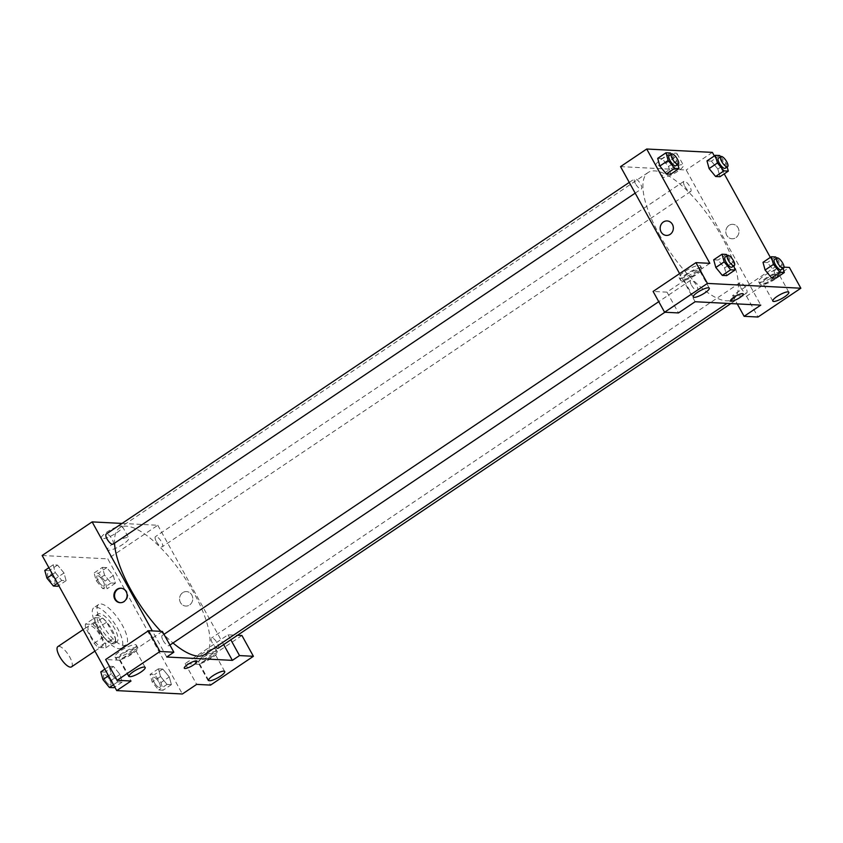 <?xml version="1.0" encoding="UTF-8"?>
<svg xmlns="http://www.w3.org/2000/svg" width="843" height="843" viewBox="0 0 843 843"><rect width="100%" height="100%" fill="white"/><g stroke="black" fill="none" stroke-linecap="round" stroke-linejoin="round"><path stroke-width="0.63" stroke-dasharray="4.21 3.16" d="M71.476 666.876A12.213 4.173 56.1 0 0 68.135 654.41A12.213 4.173 56.1 0 0 57.851 646.613M90.559 635.685A12.213 4.173 56.1 0 0 102.424 646.075A12.213 4.173 56.1 0 0 99.074 633.609A12.213 4.173 56.1 0 0 88.8 625.812A12.213 4.173 56.1 0 0 90.559 635.685M85.449 624.062L92.856 624.442A16.396 5.606 56.1 0 1 97.082 628.615L105.501 643.862A16.396 5.606 56.1 0 1 105.765 647.824L98.357 647.445A16.396 5.606 56.1 0 1 94.131 643.272L85.723 628.024A16.396 5.606 56.1 0 1 85.449 624.062L94.974 617.656L102.382 618.035L92.856 624.442M105.765 647.824L115.291 641.428L107.883 641.038L98.357 647.445M94.131 643.272L103.657 636.876L95.238 621.628L85.723 628.024M103.657 636.876A16.396 5.606 56.1 0 0 107.883 641.038M115.291 641.428A16.396 5.606 56.1 0 0 115.017 637.456L105.501 643.862M102.382 618.035A16.396 5.606 56.1 0 1 106.608 622.208L115.017 637.456M94.974 617.656A16.396 5.606 56.1 0 0 95.238 621.628M113.015 643.831A16.786 5.743 -123.9 0 1 99.232 630.975A16.786 5.743 -123.9 0 1 95.765 615.611A16.786 5.743 -123.9 0 1 109.896 626.338A16.786 5.743 -123.9 0 1 114.5 643.472A16.786 5.743 -123.9 0 1 113.015 643.831M115.396 642.229A16.786 5.743 56.1 0 0 116.882 641.871A16.786 5.743 56.1 0 0 112.277 624.737A16.786 5.743 56.1 0 0 98.146 614.01A16.786 5.743 56.1 0 0 100.57 627.582A16.786 5.743 56.1 0 0 115.396 642.229M106.608 622.208L97.082 628.615M97.409 627.424A24.415 8.356 56.1 0 0 121.139 648.204A24.415 8.356 56.1 0 0 114.448 623.283A24.415 8.356 56.1 0 0 93.889 607.677A24.415 8.356 56.1 0 0 97.409 627.424M102.172 624.22A24.415 8.356 56.1 0 0 125.892 645A24.415 8.356 56.1 0 0 119.2 620.079A24.415 8.356 56.1 0 0 98.642 604.473A24.415 8.356 56.1 0 0 102.172 624.22M104.89 669.142L109.137 666.286L113.51 666.507L120.001 674.421L122.119 682.103L117.746 681.871L111.255 673.968L109.137 666.286L113.51 666.507L120.001 674.411L122.109 682.092L117.746 681.871L111.244 673.979M108.557 675.78L111.255 673.968L109.147 666.297M52.551 574.346L55.248 572.523L53.141 564.842L57.514 565.073L64.005 572.977L66.112 580.658L61.739 580.437L55.248 572.523L53.141 564.852L57.514 565.073L64.005 572.966L66.112 580.658L61.739 580.437L55.248 572.534M160.96 682.556L163.078 690.238L158.705 690.006L152.214 682.103L150.096 674.421L154.469 674.642L160.96 682.556L169.285 676.95L171.403 684.632L167.03 684.411L160.539 676.507L158.421 668.815L162.794 669.047L169.285 676.95L162.794 669.047L158.421 668.815L160.528 676.497L167.03 684.4L171.403 684.632L169.295 676.961M42.15 555.495L107.799 558.867L182.394 693.989M102.424 567.381L106.798 567.602L113.289 575.516L115.407 583.198L111.034 582.966L104.543 575.063L102.424 567.381L106.798 567.602L113.289 575.506L115.396 583.187L111.034 582.966L104.543 575.063L102.435 567.381L94.1 572.977L98.473 573.208L104.964 581.112L107.072 588.793L102.698 588.572L96.207 580.658L94.1 572.977M182.752 592.65A7.25 6.596 -87.1 0 0 179.749 600.637A7.25 6.596 -87.1 0 0 185.787 606.064A7.25 6.596 -87.1 0 0 192.741 599.162A7.25 6.596 -87.1 0 0 186.524 591.586A7.25 6.596 -87.1 0 0 182.752 592.65A7.25 6.596 92.9 0 1 186.524 591.586A7.25 6.596 92.9 0 1 192.741 599.162A7.25 6.596 92.9 0 1 185.787 606.064A7.25 6.596 92.9 0 1 179.749 600.637A7.25 6.596 92.9 0 1 182.752 592.65M241.93 635.506L199.085 664.316L185.197 663.599L228.042 634.79L237.505 635.274M185.197 663.599L196.672 684.379M122.045 523.429L157.789 525.263L107.799 558.867M157.789 525.263L223.658 644.589M195.713 661.555A12.213 2.845 151.1 0 0 208.495 656.549A12.213 2.845 151.1 0 0 215.924 649.247A12.213 2.845 151.1 0 0 203.858 652.661A12.213 2.845 151.1 0 0 194.543 661.049A12.213 2.845 151.1 0 0 195.713 661.555M197.146 664.147A12.213 2.845 -28.9 0 1 195.976 663.652A12.213 2.845 -28.9 0 1 205.292 655.253A12.213 2.845 -28.9 0 1 217.357 651.85A12.213 2.845 -28.9 0 1 209.928 659.152A12.213 2.845 -28.9 0 1 197.146 664.147M210.455 657.94A9.157 2.139 151.1 0 0 214.68 653.325A9.157 2.139 151.1 0 0 202.878 657.551A9.157 2.139 151.1 0 0 198.653 662.176A9.157 2.139 151.1 0 0 210.455 657.94M199.085 664.316L210.56 685.096M228.042 634.79L230.803 639.784M116.861 532.628A12.076 2.814 151.1 0 0 122.435 526.538A12.076 2.814 151.1 0 0 110.507 529.91A12.076 2.814 151.1 0 0 101.297 538.213A12.076 2.814 151.1 0 0 116.861 532.628M123.204 544.125A12.076 2.814 -28.9 0 1 107.641 549.71A12.076 2.814 -28.9 0 1 116.85 541.406A12.076 2.814 -28.9 0 1 128.789 538.034A12.076 2.814 -28.9 0 1 123.204 544.125M162.383 631.418L119.548 660.217L131.023 681.007M166.724 657.003L152.309 630.901M120.454 602.692A7.25 6.596 -87.1 0 0 120.77 602.713A7.25 6.596 -87.1 0 0 124.543 601.649A7.25 6.596 -87.1 0 0 127.546 593.672A7.25 6.596 -87.1 0 0 121.508 588.235A7.25 6.596 -87.1 0 0 121.192 588.235M116.165 657.466A12.213 2.845 151.1 0 0 128.958 652.461A12.213 2.845 151.1 0 0 136.376 645.158A12.213 2.845 151.1 0 0 124.311 648.562A12.213 2.845 151.1 0 0 115.006 656.96A12.213 2.845 151.1 0 0 116.165 657.466M119.548 660.217L105.66 659.511M117.609 660.058A12.213 2.845 -28.9 0 1 116.439 659.563A12.213 2.845 -28.9 0 1 125.744 651.165A12.213 2.845 -28.9 0 1 137.82 647.761A12.213 2.845 -28.9 0 1 130.391 655.064A12.213 2.845 -28.9 0 1 117.609 660.058M130.918 653.852A9.157 2.139 151.1 0 0 135.143 649.236A9.157 2.139 151.1 0 0 123.341 653.462A9.157 2.139 151.1 0 0 119.105 658.088A9.157 2.139 151.1 0 0 130.918 653.852M196.967 661.186L196.967 661.186A7.25 1.697 151.1 0 0 196.271 660.891A7.25 1.697 151.1 0 0 188.684 663.862A7.25 1.697 151.1 0 0 184.28 668.193L184.28 668.193M218.305 648.183A6.101 2.086 56.1 0 0 216.63 641.955A6.101 2.086 56.1 0 0 211.488 638.056A6.101 2.086 56.1 0 0 212.373 642.988A6.101 2.086 56.1 0 0 215.66 647.182M163.089 640.459A6.101 2.086 56.1 0 0 169.011 645.654A6.101 2.086 56.1 0 0 167.346 639.426A6.101 2.086 56.1 0 0 162.204 635.517A6.101 2.086 56.1 0 0 163.089 640.459M156.376 541.554A6.101 2.086 56.1 0 0 162.309 546.749A6.101 2.086 56.1 0 0 160.634 540.511A6.101 2.086 56.1 0 0 155.491 536.612A6.101 2.086 56.1 0 0 156.376 541.554M113.015 544.209A6.101 2.086 56.1 0 0 111.339 537.982A6.101 2.086 56.1 0 0 106.207 534.083M160.834 631.333A76.313 26.112 56.1 0 0 172.994 642.977M204.828 654.463A76.313 26.112 56.1 0 0 183.922 576.57A76.313 26.112 56.1 0 0 119.674 527.802A76.313 26.112 56.1 0 0 114.532 543.198M659.1 234.238A76.313 26.112 56.1 0 0 733.241 299.191A76.313 26.112 56.1 0 0 712.324 221.298A76.313 26.112 56.1 0 0 648.077 172.541A76.313 26.112 56.1 0 0 659.1 234.238M635.485 183.742A6.101 2.086 -123.9 0 1 634.61 178.811A6.101 2.086 -123.9 0 1 640.543 184.006A6.101 2.086 -123.9 0 1 641.418 188.937A6.101 2.086 -123.9 0 1 635.485 183.742M740.776 287.726A6.101 2.086 56.1 0 0 746.708 292.921A6.101 2.086 56.1 0 0 745.033 286.683A6.101 2.086 56.1 0 0 739.901 282.784A6.101 2.086 56.1 0 0 740.776 287.726M691.492 285.187A6.101 2.086 56.1 0 0 697.424 290.382A6.101 2.086 56.1 0 0 695.749 284.154A6.101 2.086 56.1 0 0 690.607 280.255A6.101 2.086 56.1 0 0 691.492 285.187M684.779 186.282A6.101 2.086 56.1 0 0 690.712 191.477A6.101 2.086 56.1 0 0 689.037 185.249A6.101 2.086 56.1 0 0 683.894 181.34A6.101 2.086 56.1 0 0 684.779 186.282M695.127 301.731L679.606 273.617M620.543 166.619L686.191 169.991L760.776 305.113M743.22 293.922L743.22 293.912A7.25 1.697 151.1 0 0 733.874 297.263A7.25 1.697 151.1 0 0 730.533 300.919L730.533 300.93M766.982 278.285A9.157 2.139 151.1 0 0 762.757 282.9A9.157 2.139 151.1 0 0 774.559 278.675A9.157 2.139 151.1 0 0 778.795 274.049A9.157 2.139 151.1 0 0 770.281 276.314A9.157 2.139 151.1 0 0 766.982 278.285M761.25 284.881A12.213 2.845 -28.9 0 1 760.08 284.376A12.213 2.845 -28.9 0 1 769.817 275.756A12.213 2.845 -28.9 0 1 781.461 272.574A12.213 2.845 -28.9 0 1 774.043 279.876A12.213 2.845 -28.9 0 1 761.25 284.881M759.817 282.279A12.213 2.845 151.1 0 0 772.61 277.273A12.213 2.845 151.1 0 0 780.028 269.981A12.213 2.845 151.1 0 0 767.899 273.417A12.213 2.845 151.1 0 0 758.647 281.783A12.213 2.845 151.1 0 0 759.817 282.279M687.445 274.196A9.157 2.139 151.1 0 0 683.22 278.812A9.157 2.139 151.1 0 0 692.272 276.262A9.157 2.139 151.1 0 0 699.247 269.96A9.157 2.139 151.1 0 0 687.445 274.196M681.713 280.793A12.213 2.845 -28.9 0 1 680.543 280.287A12.213 2.845 -28.9 0 1 689.859 271.889A12.213 2.845 -28.9 0 1 701.924 268.485A12.213 2.845 -28.9 0 1 694.495 275.787A12.213 2.845 -28.9 0 1 681.713 280.793M680.28 278.19A12.213 2.845 151.1 0 0 693.062 273.185A12.213 2.845 151.1 0 0 700.491 265.893A12.213 2.845 151.1 0 0 688.425 269.296A12.213 2.845 151.1 0 0 679.11 277.684A12.213 2.845 151.1 0 0 680.28 278.19M709.838 263.343L666.992 292.152L653.104 291.436M666.992 292.152L678.467 312.932M784.011 267.157L775.486 266.715L732.641 295.524L746.529 296.241L789.375 267.431M746.529 296.241L758.005 317.021M732.641 295.524L737.267 303.901M765.117 270.023L762.999 262.342L767.372 262.563L773.863 270.466M762.999 262.342L767.372 262.563L773.863 270.477L775.971 278.148L773.863 270.477L782.188 264.871L783.168 268.411M717.857 169.032L719.964 176.703L717.857 169.032L711.376 161.129L717.857 169.032L726.192 163.426L727.161 166.967M709.111 168.579L707.003 160.908L711.376 161.129L706.992 160.897M659.827 166.05L657.719 158.368L662.082 158.589L668.573 166.493L670.68 174.174M715.823 267.484L713.715 259.813L718.078 260.034L724.569 267.937L726.677 275.619L724.569 267.937L732.904 262.342L733.874 265.872M714.348 155.955L724.221 173.858M770.344 257.4L775.486 266.715M671.45 159.759A12.076 2.814 151.1 0 0 677.024 153.668A12.076 2.814 151.1 0 0 665.095 157.04A12.076 2.814 151.1 0 0 655.886 165.344A12.076 2.814 151.1 0 0 671.45 159.759M712.377 152.393L686.191 169.991M677.793 171.255A12.076 2.814 -28.9 0 1 662.229 176.83A12.076 2.814 -28.9 0 1 665.232 172.636A12.076 2.814 -28.9 0 1 676.223 166.219A12.076 2.814 -28.9 0 1 683.367 165.165A12.076 2.814 -28.9 0 1 677.793 171.255M666.381 235.418L666.391 235.418A7.25 6.596 -87.1 0 0 670.164 234.343A7.25 6.596 -87.1 0 0 673.167 226.367A7.25 6.596 -87.1 0 0 667.129 220.94L667.129 220.94M729.005 225.376A7.25 6.596 -87.1 0 0 726.002 233.363A7.25 6.596 -87.1 0 0 732.04 238.79A7.25 6.596 -87.1 0 0 738.995 231.888A7.25 6.596 -87.1 0 0 732.778 224.312A7.25 6.596 -87.1 0 0 729.005 225.376A7.25 6.596 92.9 0 1 732.778 224.312A7.25 6.596 92.9 0 1 738.995 231.888A7.25 6.596 92.9 0 1 732.04 238.79A7.25 6.596 92.9 0 1 726.002 233.363A7.25 6.596 92.9 0 1 729.005 225.376M671.334 154.111L676.897 160.897L677.877 164.427M675.938 165.734A6.101 2.086 56.1 0 0 674.263 159.506A6.101 2.086 56.1 0 0 669.121 155.607M676.897 160.897L668.573 166.493L670.691 174.185M657.709 158.368L662.082 158.589L668.573 166.493M670.417 152.994L662.082 158.589M720.628 156.65L726.192 163.426M725.222 168.273A6.101 2.086 56.1 0 0 723.547 162.035A6.101 2.086 56.1 0 0 718.415 158.136M719.701 155.523L711.376 161.129M727.34 255.555L732.904 262.342M731.935 267.178A6.101 2.086 56.1 0 0 730.259 260.951A6.101 2.086 56.1 0 0 725.117 257.052M713.705 259.802L718.078 260.034L724.569 267.937M726.413 254.428L718.078 260.034M776.624 258.095L782.188 264.871M781.219 269.718A6.101 2.086 56.1 0 0 779.554 263.48A6.101 2.086 56.1 0 0 774.411 259.581M775.697 256.967L767.372 262.563M44.805 570.448L49.179 570.669L55.67 578.583L57.788 586.264M48.768 578.224A6.101 2.086 56.1 0 0 54.7 583.419A6.101 2.086 56.1 0 0 53.025 577.192A6.101 2.086 56.1 0 0 47.893 573.282A6.101 2.086 56.1 0 0 48.768 578.224M64.005 572.977L55.67 578.583M66.112 580.658L58.768 585.6M61.739 580.437L57.493 583.293M53.141 564.842L48.883 567.697M57.514 565.073L49.179 570.669M48.746 578.235A6.101 2.086 56.1 0 0 54.679 583.43A6.101 2.086 56.1 0 0 53.014 577.202A6.101 2.086 56.1 0 0 47.872 573.303A6.101 2.086 56.1 0 0 48.746 578.235M98.062 580.753A6.101 2.086 56.1 0 0 103.995 585.948A6.101 2.086 56.1 0 0 102.319 579.721A6.101 2.086 56.1 0 0 97.177 575.822A6.101 2.086 56.1 0 0 98.062 580.753A6.101 2.086 56.1 0 0 103.974 585.969A6.101 2.086 56.1 0 0 102.298 579.731A6.101 2.086 56.1 0 0 97.156 575.832A6.101 2.086 56.1 0 0 98.041 580.774M113.289 575.516L104.964 581.112M115.407 583.198L107.072 588.793M111.034 582.966L102.698 588.572M104.543 575.063L96.207 580.658M106.798 567.602L98.473 573.208M100.802 671.882L105.175 672.113L111.666 680.016L113.784 687.698M104.764 679.669A6.101 2.086 56.1 0 0 110.696 684.864A6.101 2.086 56.1 0 0 109.032 678.626A6.101 2.086 56.1 0 0 103.889 674.727A6.101 2.086 56.1 0 0 104.764 679.669A6.101 2.086 56.1 0 0 110.686 684.874A6.101 2.086 56.1 0 0 109.01 678.647A6.101 2.086 56.1 0 0 103.868 674.737A6.101 2.086 56.1 0 0 104.753 679.679M120.001 674.421L111.666 680.016M122.119 682.103L114.764 687.045M117.746 681.871L113.489 684.727M113.51 666.507L105.175 672.113M154.058 682.198A6.101 2.086 56.1 0 0 159.991 687.393A6.101 2.086 56.1 0 0 158.315 681.165A6.101 2.086 56.1 0 0 153.173 677.266A6.101 2.086 56.1 0 0 154.058 682.198A6.101 2.086 56.1 0 0 159.97 687.403A6.101 2.086 56.1 0 0 158.294 681.176A6.101 2.086 56.1 0 0 153.163 677.277A6.101 2.086 56.1 0 0 154.037 682.208M171.403 684.632L163.078 690.238M167.03 684.411L158.705 690.006M160.539 676.507L152.214 682.103M158.421 668.815L150.096 674.421M162.794 669.047L154.469 674.642M94.932 651.112L102.424 646.075M83.088 629.647L88.8 625.812M98.146 614.01L95.765 615.611M116.882 641.871L114.5 643.472M98.642 604.473L93.889 607.677M125.892 645L121.139 648.204M194.543 661.049L195.976 663.652M215.924 649.247L217.357 651.85M224.723 671.513L214.68 653.325M208.695 680.364L198.653 662.176M101.297 538.213L107.641 549.71M122.435 526.538L128.789 538.034M120.127 602.682L120.77 602.713M120.876 588.203L121.508 588.235M115.006 656.96L116.439 659.563M136.376 645.158L137.82 647.761M145.186 667.424L135.143 649.236M129.148 676.276L119.105 658.088M648.077 172.541L119.674 527.802M733.241 299.191L727.014 303.375M635.179 193.142L641.418 188.937M629.257 182.404L634.61 178.811M739.901 282.784L211.488 638.056M746.708 292.921L730.86 303.575M690.607 280.255L658.752 301.668M163.995 634.315L162.204 635.517M697.424 290.382L664.916 312.237M169.917 645.053L169.011 645.654M683.894 181.34L155.491 536.612M690.712 191.477L162.309 546.749M788.827 292.236L778.795 274.049M772.799 301.088L762.757 282.9M758.647 281.783L760.08 284.376M780.028 269.981L781.461 272.574M709.29 288.148L699.247 269.96M693.262 296.999L683.22 278.812M679.11 277.684L680.543 280.287M700.491 265.893L701.924 268.485M655.886 165.344L662.229 176.83M677.024 153.668L683.367 165.165"/><path stroke-width="1.26" d="M83.088 629.647L57.851 646.613A12.213 4.173 56.1 0 0 59.621 656.486A12.213 4.173 56.1 0 0 71.476 666.876L94.932 651.112M237.505 635.274L241.93 635.506L253.406 656.297L210.56 685.096L196.672 684.379L182.394 693.989L116.734 690.607L42.15 555.495L92.129 521.891L122.045 523.429M212.921 675.749A9.157 2.139 151.1 0 0 208.695 680.364A9.157 2.139 151.1 0 0 217.736 677.814A9.157 2.139 151.1 0 0 224.723 671.513A9.157 2.139 151.1 0 0 212.921 675.749M230.803 639.784L239.517 655.58L253.406 656.297M223.658 644.589L232.373 660.375L239.517 655.58M123.91 601.617A7.25 6.596 92.9 0 1 120.127 602.682A7.25 6.596 92.9 0 1 113.91 595.105A7.25 6.596 92.9 0 1 120.876 588.203A7.25 6.596 92.9 0 1 126.914 593.63A7.25 6.596 92.9 0 1 123.91 601.617M152.309 630.901L92.129 521.891M148.505 630.701L159.98 651.491L173.858 652.197L162.383 631.418L148.505 630.701L105.66 659.511L117.135 680.29L131.023 681.007L116.734 690.607M121.192 588.235A7.25 6.596 -87.1 0 0 114.553 595.137A7.25 6.596 -87.1 0 0 120.454 602.692M133.384 671.65A9.157 2.139 151.1 0 0 129.148 676.276A9.157 2.139 151.1 0 0 138.199 673.726A9.157 2.139 151.1 0 0 145.186 667.424A9.157 2.139 151.1 0 0 133.384 671.65M117.135 680.29L159.98 651.491M173.858 652.197L166.724 657.003L232.373 660.375M196.282 660.891A7.25 1.697 -28.9 0 1 196.967 661.186A7.25 1.697 -28.9 0 1 191.445 666.17A7.25 1.697 -28.9 0 1 184.28 668.193A7.25 1.697 -28.9 0 1 188.684 663.862A7.25 1.697 -28.9 0 1 196.282 660.891M184.28 668.193A7.25 1.697 151.1 0 0 191.445 666.17A7.25 1.697 151.1 0 0 196.967 661.186M215.66 647.182A6.101 2.086 56.1 0 0 218.305 648.183L730.86 303.575M629.257 182.404L106.207 534.083A6.101 2.086 56.1 0 0 107.082 539.014A6.101 2.086 56.1 0 0 113.015 544.209L635.179 193.142M114.532 543.198A76.313 26.112 56.1 0 0 130.686 589.51A76.313 26.112 56.1 0 0 160.834 631.333M172.994 642.977A76.313 26.112 56.1 0 0 204.828 654.463L727.014 303.375M695.127 301.731L760.776 305.113L744.116 316.315L758.005 317.021L800.85 288.222L707.425 283.417L664.579 312.226L678.467 312.932L695.127 301.731M679.606 273.617L620.543 166.619L646.718 149.011L712.377 152.393L714.348 155.955M733.884 297.263A7.25 1.697 -28.9 0 1 743.22 293.922A7.25 1.697 -28.9 0 1 737.699 298.907A7.25 1.697 -28.9 0 1 730.533 300.93A7.25 1.697 -28.9 0 1 733.884 297.263M777.025 296.473A9.157 2.139 -28.9 0 1 788.827 292.236A9.157 2.139 -28.9 0 1 781.851 298.538A9.157 2.139 -28.9 0 1 772.799 301.088A9.157 2.139 -28.9 0 1 777.025 296.473M697.488 292.384A9.157 2.139 -28.9 0 1 709.29 288.148A9.157 2.139 -28.9 0 1 702.303 294.449A9.157 2.139 -28.9 0 1 693.262 296.999A9.157 2.139 -28.9 0 1 697.488 292.384M730.533 300.919A7.25 1.697 151.1 0 0 737.699 298.896A7.25 1.697 151.1 0 0 743.22 293.912M664.579 312.226L653.104 291.436L695.949 262.626L709.838 263.343L646.718 149.011M695.949 262.626L707.425 283.417M800.85 288.222L789.375 267.431L784.011 267.157M737.267 303.901L744.116 316.315M783.168 268.411L784.306 272.552L775.971 278.158L771.598 277.927L765.107 270.034L762.999 262.342L771.324 256.736L775.697 256.967L776.624 258.095M727.161 166.967L728.31 171.118L719.975 176.714L715.602 176.493L709.111 168.589L706.992 160.897L715.328 155.302L719.701 155.523L720.628 156.65M677.877 164.427L679.015 168.579L670.691 174.185L666.318 173.953L659.827 166.05L657.709 158.368L666.033 152.762L670.417 152.994L671.334 154.111M733.874 265.872L735.012 270.023L726.687 275.619L722.314 275.398L715.823 267.494L713.705 259.802L722.04 254.207L726.413 254.428L727.34 255.555M724.221 173.858L770.344 257.4M670.164 234.343A7.25 6.596 92.9 0 1 666.381 235.418A7.25 6.596 92.9 0 1 660.164 227.842A7.25 6.596 92.9 0 1 667.129 220.94A7.25 6.596 92.9 0 1 673.167 226.367A7.25 6.596 92.9 0 1 670.164 234.343M667.129 220.94A7.25 6.596 -87.1 0 0 660.174 227.842A7.25 6.596 -87.1 0 0 666.391 235.418M679.015 168.579L674.642 168.358L668.151 160.444L666.033 152.762M671.502 154.006L669.121 155.607A6.101 2.086 56.1 0 0 670.006 160.539A6.101 2.086 56.1 0 0 675.938 165.734L678.309 164.132A6.101 2.086 56.1 0 0 676.644 157.904A6.101 2.086 56.1 0 0 671.502 154.006A6.101 2.086 56.1 0 0 672.387 158.937A6.101 2.086 56.1 0 0 678.309 164.132M670.691 174.185L666.318 173.953L659.827 166.05L668.151 160.444M674.642 168.358L666.318 173.953M728.31 171.118L723.937 170.887L717.446 162.984L715.328 155.302M720.797 156.535L718.415 158.136A6.101 2.086 56.1 0 0 719.29 163.078A6.101 2.086 56.1 0 0 725.222 168.273L727.604 166.672A6.101 2.086 56.1 0 0 725.928 160.444A6.101 2.086 56.1 0 0 720.797 156.535A6.101 2.086 56.1 0 0 721.671 161.477A6.101 2.086 56.1 0 0 727.604 166.672M719.975 176.714L715.602 176.493L709.111 168.579L717.446 162.984M723.937 170.887L715.602 176.493M735.012 270.023L730.639 269.792L724.158 261.888L722.04 254.207M727.498 255.45L725.117 257.052A6.101 2.086 56.1 0 0 726.002 261.983A6.101 2.086 56.1 0 0 731.935 267.178L734.316 265.577A6.101 2.086 56.1 0 0 732.641 259.349A6.101 2.086 56.1 0 0 727.498 255.45A6.101 2.086 56.1 0 0 728.384 260.382A6.101 2.086 56.1 0 0 734.316 265.577M726.687 275.619L722.314 275.398L715.823 267.484L724.158 261.888M730.639 269.792L722.314 275.398M784.306 272.552L779.933 272.331L773.442 264.417L771.324 256.736M776.793 257.979L774.411 259.581A6.101 2.086 56.1 0 0 775.297 264.512A6.101 2.086 56.1 0 0 781.219 269.718L783.6 268.116A6.101 2.086 56.1 0 0 781.935 261.878A6.101 2.086 56.1 0 0 776.793 257.979A6.101 2.086 56.1 0 0 777.668 262.921A6.101 2.086 56.1 0 0 783.6 268.116M775.971 278.158L771.598 277.927L765.117 270.023L773.442 264.417M779.933 272.331L771.598 277.927M58.768 585.6L57.788 586.264L53.415 586.033L46.923 578.129L44.805 570.448L48.883 567.697M57.493 583.293L53.415 586.033M52.551 574.346L46.923 578.129M114.764 687.045L113.784 687.698L109.411 687.477L102.92 679.574L100.802 671.882L104.89 669.142M113.489 684.727L109.411 687.477M108.557 675.78L102.92 679.574M658.752 301.668L163.995 634.315M664.916 312.237L169.917 645.053"/></g></svg>
